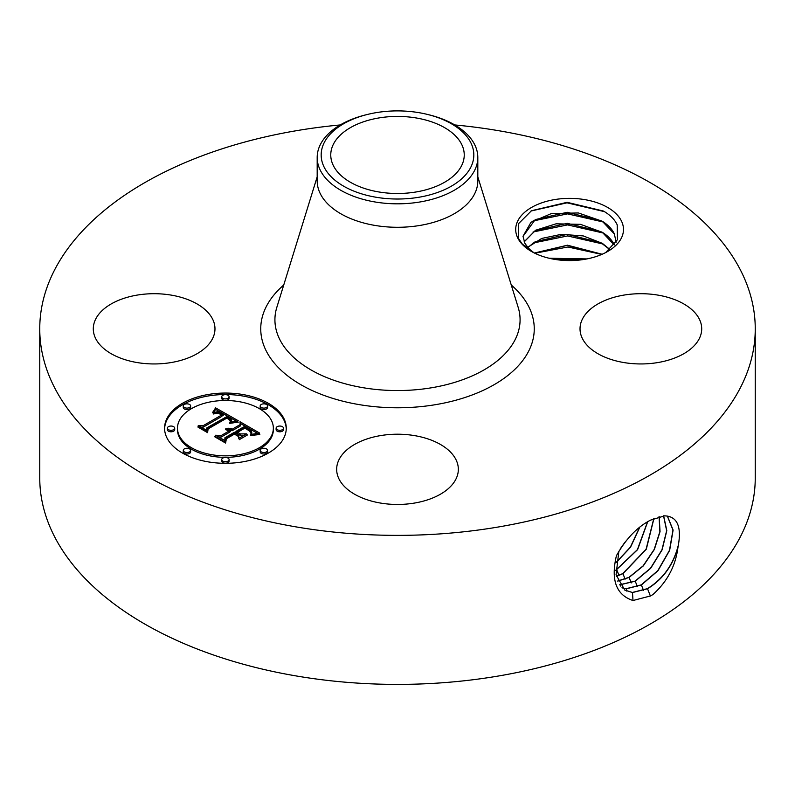 <?xml version="1.0" encoding="UTF-8"?>
<svg xmlns="http://www.w3.org/2000/svg" width="795" height="795" viewBox="0 0 795 795"><rect width="100%" height="100%" fill="white"/><g stroke="black" fill="none" stroke-linecap="round" stroke-linejoin="round"><path stroke-width="1.19" d="M454.77 124.944A357.75 206.541 180 0 1 755.25 328.822A357.75 206.541 180 0 1 498.217 527.015A357.75 206.541 180 0 1 39.75 328.822A357.75 206.541 180 0 1 296.783 130.638A357.75 206.541 180 0 1 340.23 124.944M755.25 328.822L755.25 477.855A357.75 206.541 180 0 1 498.217 676.048A357.75 206.541 180 0 1 39.75 477.855L39.75 328.822M650.529 520.139L650.469 520.169C637.212 527.015 625.864 538.871 616.423 555.725C610.679 580.072 616.195 594.998 632.989 600.513L650.469 595.952L652.824 594.62C667.124 581.821 675.482 566.209 677.896 547.775L678.413 544.823C681.355 527.333 677.569 517.744 667.075 516.064L664.65 515.816L650.529 520.139M517.883 238.232A53.881 31.104 180 0 1 554.413 199.625A53.881 31.104 180 0 1 621.293 220.712A53.881 31.104 180 0 1 607.688 251.468A53.881 31.104 180 0 1 531.487 251.468A53.881 31.104 180 0 1 517.883 238.232M95.748 338.72A60.837 35.129 180 0 1 93.293 328.822A60.837 35.129 180 0 1 145.475 294.061A60.837 35.129 180 0 1 212.513 318.934A60.837 35.129 180 0 1 214.978 328.822A60.837 35.129 180 0 1 162.786 363.593A60.837 35.129 180 0 1 95.748 338.72M582.487 338.72A60.837 35.129 180 0 1 580.022 328.822A60.837 35.129 180 0 1 632.214 294.061A60.837 35.129 180 0 1 699.252 318.934A60.837 35.129 180 0 1 701.707 328.822A60.837 35.129 180 0 1 649.525 363.593A60.837 35.129 180 0 1 582.487 338.72M380.368 435.63A60.837 35.129 180 0 1 458.337 469.338A60.837 35.129 180 0 1 414.632 503.036A60.837 35.129 180 0 1 336.663 469.338A60.837 35.129 180 0 1 380.368 435.63M182.393 403.343A60.837 35.129 180 0 1 248.696 395.731A60.837 35.129 180 0 1 286.26 428.177A60.837 35.129 180 0 1 268.432 453.021A60.837 35.129 180 0 1 202.129 460.633A60.837 35.129 180 0 1 164.575 428.177A60.837 35.129 180 0 1 182.393 403.343M624.751 590.059L632.353 592.464L647.398 588.658C663.298 578.8 673.633 564.192 678.413 544.823M618.868 551.203L616.065 574.865L624.82 590.099L632.492 592.553L647.537 588.737C662.404 579.694 672.52 566.04 677.896 547.775M632.999 600.513L632.492 592.553M416.292 191.933A66.74 38.538 180 0 1 330.76 154.955A66.74 38.538 180 0 1 378.708 117.978A66.74 38.538 180 0 1 464.24 154.955A66.74 38.538 180 0 1 416.292 191.933M534.2 252.939L530.931 250.435A46.577 26.891 180 0 1 528.178 247.742L522.504 244.353L518.708 238.798L518.519 223.693L531.477 210.735L567.103 202.318L603.455 211.053L605.154 212.076C610.977 215.783 615.002 220.046 617.218 224.876L617.447 239.683L605.701 252.562M286.24 428.922A60.837 35.129 0 0 0 248.1 397.073A60.837 35.129 0 0 0 182.393 404.834A60.837 35.129 0 0 0 164.585 428.922M622.018 587.863L626.44 588.757L641.396 584.971L657.982 570.721L669.658 550.339L673.107 530.056L667.432 516.114M470.739 167.357A76.32 44.063 0 0 0 427.144 114.351A76.32 44.063 0 0 0 367.856 114.351A76.32 44.063 0 0 0 324.261 142.553A76.32 44.063 0 0 0 376.015 197.239A76.32 44.063 0 0 0 470.739 167.357M616.165 242.237L614.287 233.72C612.001 228.99 608.016 224.836 602.322 221.268L578.343 212.951L551.362 213.577L531.01 222.242L523.011 236.274L524.889 243.34L528.178 247.742M477.815 157.45L477.815 180.922A80.315 46.368 180 0 1 420.108 225.412A80.315 46.368 180 0 1 317.185 180.922L317.185 157.45A80.315 46.368 0 0 0 420.108 201.95A80.315 46.368 180 0 0 474.565 170.508A80.315 46.368 0 0 0 477.815 157.45A80.315 46.368 0 0 0 428.694 114.728L427.144 114.351M177.474 428.177A47.939 27.676 180 0 1 191.516 408.61A47.939 27.676 180 0 1 243.757 402.608A47.939 27.676 180 0 1 273.351 428.177A47.939 27.676 180 0 1 259.309 447.754A47.939 27.676 180 0 1 207.068 453.746A47.939 27.676 180 0 1 177.474 428.177L177.474 429.668A47.939 27.676 0 0 0 207.068 455.237A47.939 27.676 0 0 0 259.309 449.245A47.939 27.676 0 0 0 273.351 429.668A47.939 27.676 0 0 0 273.331 428.922M260.184 405.977L260.184 407.467A3.687 2.127 0 0 0 262.459 409.435A3.687 2.127 0 0 0 266.484 408.968A3.687 2.127 0 0 0 267.557 407.467L267.557 405.977A3.687 2.127 180 0 1 266.484 407.477A3.687 2.127 180 0 1 262.459 407.944A3.687 2.127 180 0 1 260.184 405.977A3.687 2.127 180 0 1 261.267 404.466A3.687 2.127 180 0 1 265.282 404.009A3.687 2.127 180 0 1 267.557 405.977M260.184 450.387L260.184 451.878A3.687 2.127 0 0 0 262.459 453.846A3.687 2.127 0 0 0 266.484 453.379A3.687 2.127 0 0 0 267.557 451.878L267.557 450.387A3.687 2.127 180 0 1 266.484 451.888A3.687 2.127 180 0 1 262.459 452.355A3.687 2.127 180 0 1 260.184 450.387A3.687 2.127 180 0 1 261.267 448.877A3.687 2.127 180 0 1 265.282 448.42A3.687 2.127 180 0 1 267.557 450.387M276.113 428.177L276.113 429.668A3.687 2.127 0 0 0 278.389 431.635A3.687 2.127 0 0 0 282.414 431.178A3.687 2.127 0 0 0 283.487 429.668L283.487 428.177A3.687 2.127 180 0 1 282.414 429.688A3.687 2.127 180 0 1 278.389 430.145A3.687 2.127 180 0 1 276.113 428.177A3.687 2.127 180 0 1 277.197 426.677A3.687 2.127 180 0 1 281.211 426.209A3.687 2.127 180 0 1 283.487 428.177M183.267 450.387L183.267 451.878A3.687 2.127 0 0 0 185.543 453.846A3.687 2.127 0 0 0 189.558 453.379A3.687 2.127 0 0 0 190.641 451.878L190.641 450.387A3.687 2.127 180 0 1 189.558 451.888A3.687 2.127 180 0 1 185.543 452.355A3.687 2.127 180 0 1 183.267 450.387A3.687 2.127 180 0 1 184.351 448.877A3.687 2.127 180 0 1 188.365 448.42A3.687 2.127 180 0 1 190.641 450.387M221.726 459.58L221.726 461.07A3.687 2.127 0 0 0 224.001 463.038A3.687 2.127 0 0 0 228.016 462.581A3.687 2.127 0 0 0 229.099 461.07L229.099 459.58A3.687 2.127 180 0 1 228.016 461.09A3.687 2.127 180 0 1 224.001 461.547A3.687 2.127 180 0 1 221.726 459.58A3.687 2.127 180 0 1 222.809 458.079A3.687 2.127 180 0 1 226.823 457.612A3.687 2.127 180 0 1 229.099 459.58M183.267 405.977L183.267 407.467A3.687 2.127 0 0 0 185.543 409.435A3.687 2.127 0 0 0 189.558 408.968A3.687 2.127 0 0 0 190.641 407.467L190.641 405.977A3.687 2.127 180 0 1 189.558 407.477A3.687 2.127 180 0 1 185.543 407.944A3.687 2.127 180 0 1 183.267 405.977A3.687 2.127 180 0 1 184.351 404.466A3.687 2.127 180 0 1 188.365 404.009A3.687 2.127 180 0 1 190.641 405.977M221.726 396.775L221.726 398.265A3.687 2.127 0 0 0 224.001 400.233A3.687 2.127 0 0 0 228.016 399.776A3.687 2.127 0 0 0 229.099 398.265L229.099 396.775A3.687 2.127 180 0 1 228.016 398.285A3.687 2.127 180 0 1 224.001 398.742A3.687 2.127 180 0 1 221.726 396.775A3.687 2.127 180 0 1 222.809 395.274A3.687 2.127 180 0 1 226.823 394.817A3.687 2.127 180 0 1 229.099 396.775M167.338 428.177L167.338 429.668A3.687 2.127 0 0 0 169.613 431.635A3.687 2.127 0 0 0 173.628 431.178A3.687 2.127 0 0 0 174.711 429.668L174.711 428.177A3.687 2.127 180 0 1 173.628 429.688A3.687 2.127 180 0 1 169.613 430.145A3.687 2.127 180 0 1 167.338 428.177A3.687 2.127 180 0 1 168.421 426.677A3.687 2.127 180 0 1 172.436 426.209A3.687 2.127 180 0 1 174.711 428.177M621.958 587.793L626.301 588.668L641.247 584.881L657.803 570.671L669.479 550.339L672.968 530.076L667.353 516.104M317.185 157.45A80.315 46.368 0 0 1 320.435 144.402A80.315 46.368 180 0 1 366.306 114.728L367.856 114.351M616.165 241.889L614.287 233.919L602.719 221.726L600.901 220.622L567.242 212.285L535.224 219.619L523.011 236.353M238.301 420.754L229.874 422.473L231.146 419.104L227.281 416.351L206.67 427.988L206.839 430.453L198.253 425.494L203.083 425.742L221.785 414.94L217.939 413.122L213.308 413.996L213.298 413.489L217.383 412.615L222.073 414.533L223.196 414.125L217.84 411.631L212.484 412.804L215.584 407.865L238.301 420.754M238.301 422.125L229.765 423.338L236.175 421.897L238.301 422.125M230.341 420.923L227.042 417.981L208.121 428.883L207.575 432.649L197.965 427.104L198.044 426.567L207.048 431.765L207.406 428.644L227.002 417.335L230.222 419.452L230.341 420.923M240.03 421.757L259.538 433.027L250.823 434.497L251.757 432.251L251.389 430.701L244.761 426.289L235.966 431.377L237.109 432.033L244.88 427.551L249.839 430.542L250.832 431.725L250.783 433.176L249.6 430.989L244.84 428.117L237.586 432.311L240.418 433.941L246.609 433.851L238.729 438.393L238.689 434.766L234.386 432.281L224.905 437.757L224.876 440.559L215.644 435.223L221.149 435.581L229.238 430.92L225.641 429.648L229.745 430.622L230.63 430.115L225.81 428.594L229.059 428.286L232.21 429.201L240.14 424.619L240.03 421.757M259.826 434.507L250.554 435.501L259.806 434.13M247.325 435.024L239.196 439.705L247.325 435.024M238.281 436.356L234.426 434.13L226.376 438.78L225.591 443.053L214.7 436.763L214.739 436.207L225.045 442.149L225.681 438.631L234.465 433.563L238.281 436.356M619.583 584.812L635.106 581.115L650.489 568.276L661.937 549.852L666.657 530.663L663.527 515.826M619.633 584.891L635.255 581.195L650.658 568.326L662.116 549.852L666.806 530.643L663.626 515.826M614.287 244.969L602.719 232.766L600.901 231.663L567.242 223.325L535.224 230.659L524.183 241.889M524.144 241.789L535.582 230.252L556.093 223.812L580.539 224.349L602.322 232.309C608.016 235.877 612.001 240.03 614.287 244.761L614.346 244.9M236.264 421.092L215.584 409.355L213.845 412.178M215.584 407.865L215.584 409.355M215.276 408.421L215.276 409.912M214.968 408.958L214.968 410.449M214.65 409.485L214.65 410.975M214.322 409.991L214.322 411.482M213.994 410.478L213.994 411.969M213.656 410.955L213.656 412.257M213.318 411.413L213.318 412.396M212.971 411.85L212.971 412.555M223.196 414.125L223.196 415.616L221.785 415.855M222.073 414.533L222.073 416.024M220.96 413.877L220.96 414.443M220.533 413.639L220.533 414.195M220.116 413.43L220.116 413.957M219.708 413.241L219.708 413.748M213.298 413.489L213.298 413.986M221.785 414.94L221.785 416.431L203.083 427.233L201.085 427.124M203.083 425.742L203.083 427.233M206.74 430.393L206.67 427.988M231.315 419.75L231.027 420.714M231.295 419.979L231.295 421.469M231.246 420.217L231.246 421.708M231.156 420.466L231.156 421.956M230.868 420.982L230.868 422.185M230.669 421.261L230.669 422.234M230.441 421.549L230.441 422.304M230.172 421.837L230.172 422.384M234.654 422.155L234.654 422.652M232.935 422.523L232.935 423.019M230.52 419.949L230.52 420.505M230.411 419.7L230.411 420.803M230.222 419.452L230.222 420.625M229.924 419.174L229.924 420.128M229.517 418.856L229.517 419.651M229.278 418.687L229.278 419.412M229 418.508L229 419.174M228.712 418.319L228.712 418.945M228.384 418.12L228.384 418.727M228.036 417.912L228.036 418.508M227.002 417.335L227.002 418.011M207.992 429.807L207.147 432.41M207.406 428.644L207.406 430.135M207.048 431.765L207.048 432.351M198.044 426.567L198.044 427.154M257.312 433.225L240.09 423.278M240.14 424.619L240.14 426.11L232.21 430.691L230.55 430.055M232.21 429.201L232.21 430.691M231.583 428.922L231.583 430.413M230.957 428.684L230.957 430.175M230.331 428.505L230.331 429.906M229.695 428.366L229.695 429.558M229.059 428.286L229.059 429.29M228.413 428.247L228.413 429.101M227.767 428.257L227.767 428.972M227.122 428.326L227.122 428.883M230.63 430.115L230.63 431.606L229.238 431.854M229.745 430.622L229.745 432.112M229.377 430.423L229.377 431.914M229 430.254L229 430.791M228.612 430.095L228.612 430.612M228.225 429.966L228.225 430.463M229.238 430.92L229.238 432.41L221.149 437.071L218.555 436.902M221.149 435.581L221.149 437.071M243.956 435.382L240.418 435.431L237.586 433.792L237.586 432.311M240.418 433.941L240.418 435.431M250.962 432.102L250.962 432.689M250.832 431.725L250.832 433.066M250.594 431.347L250.594 432.301M250.266 430.95L250.266 431.685M249.839 430.542L249.839 431.208M249.322 430.125L249.322 430.761M248.696 429.697L248.696 430.314M247.98 429.26L247.98 429.847M246.43 428.386L246.43 428.942M245.933 428.117L245.933 428.674M244.88 427.551L244.88 428.137M237.586 433.255L235.966 432.868L235.966 431.377M237.109 432.033L237.109 433.523M251.786 431.943L251.618 434.299M251.757 432.251L251.757 433.742M251.687 432.569L251.687 434.06M251.588 432.917L251.588 434.309M251.449 433.275L251.449 434.338M251.27 433.663L251.27 434.388M247.116 434.577L247.116 435.143M238.242 435.749L238.242 436.336M234.465 433.563L234.465 434.149M226.178 439.834L225.194 442.825M225.681 438.631L225.681 440.122M225.045 442.149L225.045 442.736M214.739 436.207L214.739 436.793M617.675 581.026L628.954 577.349L643.105 565.891L654.176 549.444L659.88 531.646L659.055 516.521M617.715 581.125L629.103 577.428L643.284 565.941L654.365 549.444L660.049 531.617L659.164 516.492M527.761 247.305L541.693 238.44L561.399 234.326L583.232 235.916L602.322 243.34L609.904 249.471M609.795 249.56L600.901 242.694L567.242 234.366L535.224 241.7L527.86 247.414M616.314 576.295L622.803 573.573L646.096 549.246L653.828 518.419M616.344 576.415L622.962 573.662L646.295 549.246L653.967 518.36M602.133 254.261L567.461 245.198L534.389 253.029M601.934 254.35L567.083 245.397L534.568 253.118M615.678 570.323L637.401 549.653L647.547 521.798M615.678 570.472L637.61 549.633L647.706 521.709M621.034 547.715L624.82 542.429M586.998 258.912L549.067 258.236M586.561 259.001L549.504 258.335M620.18 549.037L625.814 541.156M616.115 562.621L630.514 547.238L639.796 527.194M616.155 562.403L630.356 547.179L639.577 527.363M552.913 259.051L583.282 259.558M534.816 253.237L567.928 246.987L601.765 254.42M533.057 243.041L567.56 235.946L603.087 244.035M533.057 232.001L567.56 224.905L603.087 232.995M533.057 220.96L567.56 213.875L603.087 221.964M531.01 211.013L567.034 202.824L604.468 211.649M511.274 285.017A136.75 78.953 180 0 1 435.998 404.585A136.75 78.953 180 0 1 287.323 375.598A136.75 78.953 180 0 1 283.726 285.017M647.537 588.737L650.389 596.041M477.815 176.818L518.171 307.347A122.579 70.775 180 0 1 432.013 387.692A122.579 70.775 180 0 1 276.829 307.347L317.185 176.818M641.396 584.971L643.543 590.466M626.44 588.757L626.589 591.033M635.255 581.195L637.391 586.7M620.388 584.961L620.458 586.064M247.454 428.952L247.454 429.529M246.937 428.664L246.937 429.221M245.436 427.859L245.436 428.416M629.103 577.428L631.25 582.924M622.962 573.662L625.099 579.148M616.811 569.886L618.957 575.381M273.351 428.177L273.351 429.668"/></g></svg>
